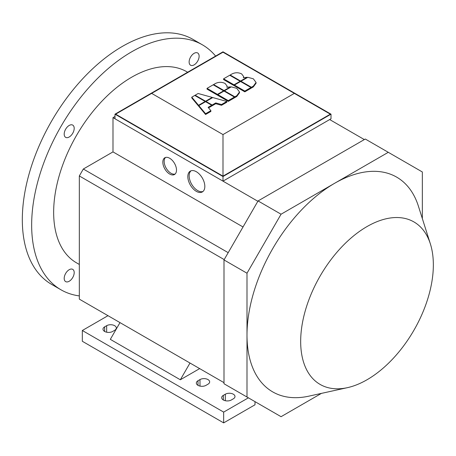 <?xml version="1.0" encoding="UTF-8"?>
<svg xmlns="http://www.w3.org/2000/svg" width="456" height="456" viewBox="0 0 456 456"><rect width="100%" height="100%" fill="white"/><g stroke="black" fill="none" stroke-linecap="round" stroke-linejoin="round"><path stroke-width="0.68" d="M187.638 72.23L186.817 71.757A110.318 63.692 120 0 0 131.659 77.218A110.318 63.692 120 0 0 53.654 212.325A110.318 63.692 120 0 0 76.5 262.827L79.321 264.457M165.539 157.462A9.667 5.58 -120 0 0 164.878 165.351A9.667 5.58 -120 0 0 170.994 173.257A9.667 5.58 -120 0 0 175.115 174.038M169.66 174.027A9.667 5.58 60 0 1 163.351 165.511A9.667 5.58 60 0 1 164.827 157.765A9.667 5.58 60 0 1 169.66 158.243A9.667 5.58 60 0 1 175.976 166.759A9.667 5.58 60 0 1 174.494 174.505A9.667 5.58 60 0 1 169.66 174.027M191.024 170.8A12.021 6.943 -120 0 0 190.004 180.593A12.021 6.943 -120 0 0 197.665 190.579A12.021 6.943 -120 0 0 202.971 191.491M196.331 191.349A12.021 6.943 60 0 1 188.476 180.753A12.021 6.943 60 0 1 190.317 171.12A12.021 6.943 60 0 1 196.331 171.718A12.021 6.943 60 0 1 204.185 182.309A12.021 6.943 60 0 1 202.339 191.942A12.021 6.943 60 0 1 196.331 191.349M215.614 56.077A141.428 81.658 120 0 0 202.373 44.808A141.428 81.658 120 0 0 131.659 51.813A141.428 81.658 120 0 0 39.267 176.444A141.428 81.658 120 0 0 60.944 289.777A141.428 81.658 120 0 0 79.321 295.91M202.373 44.808L193.042 39.421A141.428 81.658 120 0 0 122.328 46.426A141.428 81.658 120 0 0 29.931 171.057A141.428 81.658 120 0 0 51.608 284.384L60.944 289.777M367.006 379.768A93.816 54.167 120 0 0 430.384 243.943A93.816 54.167 120 0 0 367.006 226.569A93.816 54.167 120 0 0 301.416 329.591A93.816 54.167 120 0 0 347.404 387.668A93.816 54.167 120 0 0 367.006 379.768M347.404 387.668L308.763 396.173A123.986 71.586 -60 0 1 246.998 335.114A123.986 71.586 -60 0 1 334.67 183.266A123.986 71.586 -60 0 1 418.426 206.226L430.384 243.943M189.126 61.987A7.074 4.081 -60 0 1 192.21 54.868A7.074 4.081 -60 0 1 197.659 52.976A7.074 4.081 -60 0 1 199.124 56.213A7.074 4.081 -60 0 1 196.04 63.327A7.074 4.081 -60 0 1 190.591 65.225A7.074 4.081 -60 0 1 189.126 61.987M69.192 136.999A7.074 4.081 -60 0 1 65.658 137.353A7.074 4.081 -60 0 1 64.575 131.681A7.074 4.081 -60 0 1 69.192 125.451A7.074 4.081 -60 0 1 72.732 125.104A7.074 4.081 -60 0 1 73.815 130.769A7.074 4.081 -60 0 1 69.192 136.999M74.197 272.597A7.074 4.081 -60 0 1 71.107 279.716A7.074 4.081 -60 0 1 65.658 281.608A7.074 4.081 -60 0 1 64.193 278.371A7.074 4.081 -60 0 1 67.283 271.257A7.074 4.081 -60 0 1 72.732 269.359A7.074 4.081 -60 0 1 74.197 272.597M321.423 393.385L281.061 416.687L223.999 383.747L223.999 259.931L258.056 200.936L365.284 139.029L422.347 171.975L422.347 218.584M246.998 397.022L246.998 273.212L281.061 214.217L388.284 152.31M258.056 200.936L281.061 214.217M223.999 259.931L246.998 273.212M225.332 394.206A5.654 3.266 180 0 1 231.494 393.494A5.654 3.266 180 0 1 234.988 396.515A5.654 3.266 180 0 1 233.329 398.823L231.334 399.98A5.654 3.266 180 0 1 225.167 400.687A5.654 3.266 180 0 1 221.673 397.666A5.654 3.266 180 0 1 223.332 395.358L225.332 394.206L225.332 400.721M199.996 379.574A5.654 3.266 180 0 1 206.163 378.868A5.654 3.266 180 0 1 209.652 381.889A5.654 3.266 180 0 1 207.999 384.197L205.998 385.348A5.654 3.266 180 0 1 199.831 386.061A5.654 3.266 180 0 1 196.342 383.04A5.654 3.266 180 0 1 197.995 380.731L199.996 379.574L199.996 386.095M106.658 325.687A5.654 3.266 180 0 1 112.82 324.98A5.654 3.266 180 0 1 116.314 327.995A5.654 3.266 180 0 1 114.655 330.309L112.66 331.461A5.654 3.266 180 0 1 106.493 332.167A5.654 3.266 180 0 1 102.999 329.152A5.654 3.266 180 0 1 104.658 326.844L106.658 325.687L106.658 332.207M199.665 368.608L180.331 379.768L110.323 339.355L119.991 322.609M180.331 379.768L189.998 363.027M205.576 101.699L198.81 105.604L205.576 113.721L210.889 110.66L208.118 107.337L211.732 105.25L205.576 101.699L205.576 101.226L212.2 97.402L198.138 93.497L195.162 95.213L205.576 101.226M210.889 110.66L210.889 111.429L205.576 114.496L205.576 113.721M205.576 114.496L198.81 106.373L198.81 105.604M208.552 107.855L211.732 106.02L211.732 105.25M207.035 88.356L217.449 94.369L223.605 90.818L213.191 84.805L207.035 88.356L207.035 89.125L217.449 95.139L217.449 94.369M217.86 94.905L217.449 95.139M223.605 91.291L223.605 90.818M234.43 97.065L224.016 91.057L217.86 94.609L228.274 100.622L234.43 97.065L234.43 97.835L228.274 101.392L228.274 100.622M228.274 101.392L217.86 95.378L217.86 94.609M213.625 84.554L224.038 90.567L230.485 86.845L226.837 87.267L227.116 86.116L225.099 83.459C221.907 81.932 218.715 81.932 215.528 83.459L213.625 84.554L213.625 85.055M224.038 91.069L224.038 90.567M230.485 87.318L230.485 86.845M227.116 86.116L227.094 87.204M236.801 88.356L231.283 86.857L224.449 90.807L234.863 96.814L236.767 95.72L239.52 92.009L236.801 88.356M224.449 91.303L224.449 90.807M239.52 92.009L239.52 92.779L236.767 96.49L234.863 97.59L234.43 97.339M234.863 97.59L234.863 96.814M251.404 87.267L253.308 86.167L256.067 82.456L253.342 78.808L247.83 77.303L240.99 81.254L251.404 87.267L251.404 88.036L250.971 87.786M256.067 82.456L256.067 83.226L253.308 86.936L251.404 88.036M240.99 81.755L240.99 81.254M212.2 97.875L212.2 97.402M195.162 95.686L195.162 95.213M234.407 85.055L244.821 91.069L250.971 87.518L240.557 81.504L234.407 85.055L234.407 85.825L244.821 91.838L244.821 91.069M250.971 87.518L250.971 88.287L244.821 91.838M198.548 105.285L205.166 101.46L194.752 95.446L191.782 97.168L198.548 105.285L198.548 106.054L191.782 97.937L191.782 97.168M205.166 101.933L205.166 101.46M223.582 78.808L233.996 84.816L240.147 81.265L229.733 75.251L223.582 78.808L223.582 79.578L233.996 85.585L233.996 84.816M234.407 85.352L233.996 85.585M240.147 81.738L240.147 81.265M226.814 101.46L212.758 97.555L205.987 101.46L212.143 105.011L215.756 102.931L221.508 104.527L226.814 101.46L226.814 102.229L221.508 105.296L221.508 104.527M205.987 101.933L205.987 101.46M221.508 105.296L215.756 103.7L212.143 105.786L211.732 105.547M212.143 105.786L212.143 105.011M215.756 103.7L215.756 102.931M230.166 75.006L240.58 81.014L247.032 77.292L243.384 77.714L243.664 76.562L241.64 73.906C238.448 72.379 235.262 72.379 232.07 73.906L230.166 75.006L230.166 75.502M240.58 81.516L240.58 81.014M247.032 77.765L247.032 77.292M243.664 76.562L243.641 77.651M222.995 134.571L151.66 93.383L222.995 52.201L294.337 93.383L222.995 134.571L222.995 176.141L115.659 114.171L151.66 93.383M222.995 176.141L330.338 114.171L294.337 93.383M331.005 114.171L331.005 118.788L222.995 181.146L114.992 118.788L114.992 114.171L222.995 51.813L331.005 114.171L222.995 176.529L114.992 114.171M257.862 201.278L222.995 181.146L222.995 176.529M228.194 252.664L83.323 169.022L79.321 175.953L79.321 299.13L223.999 382.658M83.323 169.022L112.991 151.894L112.991 117.637L114.992 116.479M112.991 151.894L243.025 226.968M116.326 119.557L112.991 117.637M222.995 181.146L329.671 119.557L364.338 139.576M224.192 259.589L79.321 175.953M255.001 401.645L255.001 404.791L223.662 422.883L82.325 341.276L82.325 330.497L107.992 315.677M82.325 330.497L223.662 412.104L248.389 397.826M223.662 422.883L223.662 412.104M223.332 399.98L223.332 395.358M197.995 385.348L197.995 380.731M104.658 331.461L104.658 326.844M236.767 96.49L236.767 95.72M253.308 86.936L253.308 86.167"/></g></svg>
